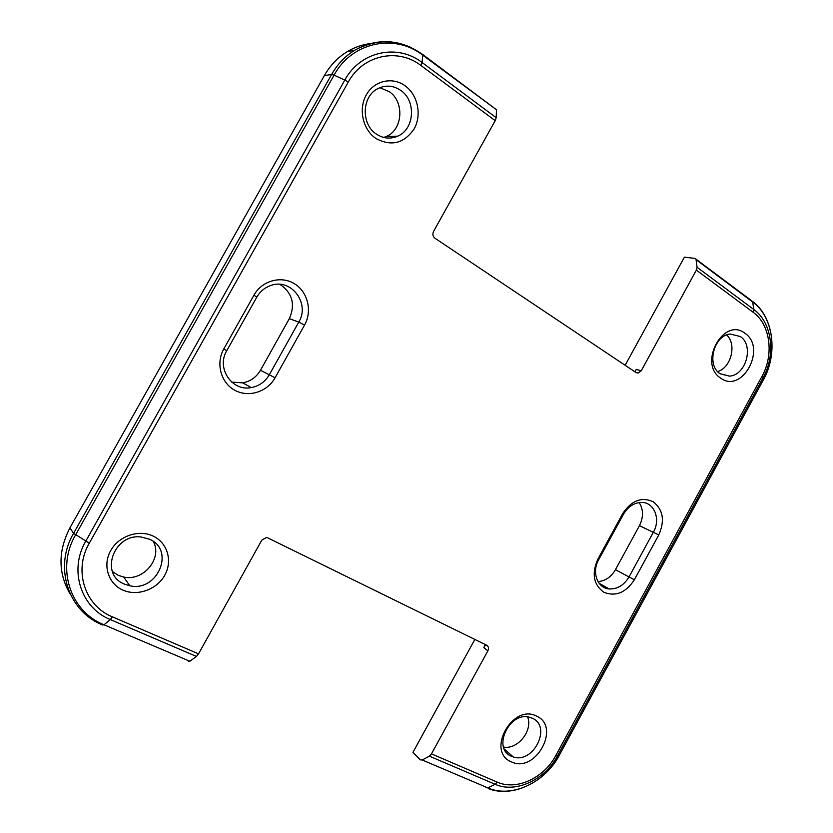 <?xml version="1.0" encoding="UTF-8"?>
<svg xmlns="http://www.w3.org/2000/svg" width="833" height="833" viewBox="0 0 833 833"><rect width="100%" height="100%" fill="white"/><g stroke="black" fill="none" stroke-linecap="round" stroke-linejoin="round"><path stroke-width="1.25" d="M634.746 371.685L636.277 369.435L641.243 370.758L696.367 270.1L697.086 267.289L753.927 309.605C772.045 322.517 776.106 354.65 763.122 377.62L557.464 755.885C544.959 779.834 515.637 793.578 495.166 784.301L429.391 756.145L422.206 759.988L420.311 759.852L412.949 752.355L474.852 639.421M625.135 365.271L684.414 257.137L695.003 258.428L751.647 300.734M495.739 109.196L422.852 55.238C394.884 33.143 351.828 41.994 334.054 75.168L331.586 74.491L324.349 75.595C330.149 65.401 337.792 57.415 347.278 51.625C354.608 47.242 362.417 44.545 370.716 43.555M324.349 75.595L69.951 527.841C57.821 551.3 58.018 573.593 70.555 594.741M383.763 137.455L386.366 136.466C402.808 129.771 404.713 101.897 389.25 91.651L379.827 87.694M112.445 571.594L118.276 575.353L123.659 577.03C143.401 581.611 162.737 558.308 153.324 541.502M503.549 747.066C517.678 749.939 533.172 730.437 527.612 716.942M717.661 371.591C731.207 367.634 736.986 344.331 726.668 334.949M597.99 581.601C605.31 581.007 611.12 577.04 615.441 569.699L639.442 525.654C643.617 517.178 643.524 509.484 639.15 502.57M231.689 382.076L242.715 382.868C250.483 381.379 256.397 377.172 260.479 370.248L289.332 318.675C295.538 304.389 292.404 292.945 279.919 284.355M198.535 653.843L112.424 616.857C84.851 605.862 73.252 570.418 89.308 543.158L73.575 533.339C53.52 567.325 68.264 611.464 102.594 624.958L104.01 624.792L110.341 619.575C81.03 607.934 68.629 570.251 85.716 541.252L344.82 80.051L334.054 75.168L75.564 534.911C55.905 568.252 70.336 611.547 104.01 624.792L189.841 661.256L196.453 656.435L198.535 653.843L261.812 540.117L266.685 537.368L486.68 645.242C488.586 646.481 488.992 648.345 487.888 650.823L483.817 647.762L485.545 644.69M189.841 661.256L188.279 661.34M641.243 370.758L638.13 373.049L636.037 372.549L434.961 238.238C432.816 236.447 432.348 234.198 433.545 231.47L495.198 120.66L496.208 117.713L496.468 110.32M429.391 756.145L431.452 753.886L487.888 650.823M375.766 138.372C391.146 146.712 403.943 143.568 414.136 128.928C421.987 115.11 417.906 95.014 405.171 85.841C392.541 76.469 374.184 80.582 366.301 94.879C358.221 109.04 362.792 129.542 375.766 138.372M122.878 590.087C137.403 596.605 156.875 589.556 164.747 575.239C172.816 561.015 167.516 542.741 153.116 536.077C138.84 529.194 118.796 535.921 110.695 550.603C102.376 565.19 108.248 583.787 122.878 590.087M511.462 761.883C535.577 773.795 561.327 726.459 536.421 716.078C512.368 703.26 485.764 751.97 511.462 761.883M720.628 378.078C742.036 394.321 767.193 348.069 745.014 333.335C723.69 316.176 697.721 363.729 720.628 378.078M622.73 513.555L597.802 559.235C591.492 573.718 593.523 584.735 603.883 592.284C615.722 596.865 625.875 592.7 634.361 579.778L658.778 534.911C665.026 520.771 663.183 509.713 653.228 501.747C641.608 496.583 631.435 500.518 622.73 513.555L623.459 514.315L598.646 559.786C591.451 572.177 597.417 588.275 609.246 588.952C617.44 589.233 624.042 585.214 629.05 576.873L653.447 532.068C660.965 519.198 654.176 502.07 641.452 502.424C633.986 502.716 627.988 506.672 623.459 514.315M223.785 348.965C215.57 363.365 220.87 382.805 234.76 390.24C248.536 397.882 267.299 391.947 275.067 377.797L304.524 325.078C312.479 311.084 307.866 291.789 294.403 283.709C281.054 275.421 261.958 280.679 253.971 295.142L223.785 348.965L226.753 350.735C216.059 368.165 232.084 391.729 251.274 387.574C259.178 386.054 265.206 381.753 269.361 374.683L298.787 322.059C310.293 303.587 291.3 277.962 270.996 285.427C264.863 287.489 260.125 291.415 256.772 297.183L226.753 350.735M697.086 267.289L695.992 259.073M636.277 369.435L634.881 371.778M485.212 644.523L483.817 647.762L485.722 644.773M400.756 90.422C393.322 85.393 385.679 84.799 377.828 88.642C361.741 96.389 360.939 124.294 376.329 134.051C383.274 138.59 390.406 139.288 397.737 136.154C414.459 129.323 416.448 100.897 400.756 90.422M149.482 539.232L141.121 537.014C113.777 533.255 99.189 574.447 124.367 584.089L129.844 585.786C157.635 592.221 175.461 550.009 149.482 539.232M532.287 718.244L529.632 717.296C509.307 711.028 491.782 748.815 511.535 756.302L513.284 756.947C533.536 764.069 552.05 726.324 532.287 718.244M740.35 336.532L730.156 334.033C713.714 335.407 706.207 365.26 720.087 373.705L729.51 376.12C746.024 375.329 754.25 345.487 740.35 336.532M89.308 543.158L348.288 82.061C362.803 54.947 397.945 47.491 420.988 65.536L495.198 120.66M696.367 270.1L753.271 312.375C770.338 324.495 774.19 354.775 761.956 376.412L555.882 755.396C544.095 777.97 516.47 790.892 497.218 782.125L431.452 753.886M761.956 376.412L763.122 377.62L763.299 379.994C778.137 353.744 773.534 316.977 752.761 302.077L696.211 259.761M753.271 312.375L753.927 309.605L752.522 301.39C773.618 316.946 778.168 353.629 763.288 380.087L763.215 380.16M497.218 782.125L495.166 784.301L487.857 787.883C511.431 798.483 544.969 782.687 559.255 755.312L763.299 379.994L559.318 755.198M555.882 755.396L557.464 755.885L559.318 755.271C545.344 781.989 512.899 798.108 488.43 788.674M422.206 759.988L487.857 787.883L485.889 787.695M348.288 82.061L344.82 80.051C360.272 51.209 397.664 43.337 422.112 62.537L496.208 117.713M411.627 47.783C392.343 38.891 373.403 39.692 354.816 50.188C378.276 37.735 400.944 39.203 422.81 54.603L422.112 62.537L420.988 65.536M496.374 109.664L422.258 54.187M347.278 51.625L354.816 50.188C345.216 56.061 337.469 64.162 331.586 74.491L73.575 533.339L69.951 527.841M196.453 656.435L110.341 619.575L112.424 616.857M634.361 579.778L615.441 569.699M597.802 559.235L598.646 559.786M658.778 534.911L639.442 525.654M304.524 325.078L298.787 322.059L289.332 318.675M275.067 377.797L260.479 370.248M253.971 295.142L256.772 297.183M638.13 373.049L635.85 372.424M397.737 136.154L386.366 136.466M129.844 585.786L123.659 577.03M513.284 756.947L504.329 749.096M729.51 376.12L720.274 373.84M609.246 588.952L599.166 583.339M251.274 387.574L242.715 382.868"/></g></svg>
